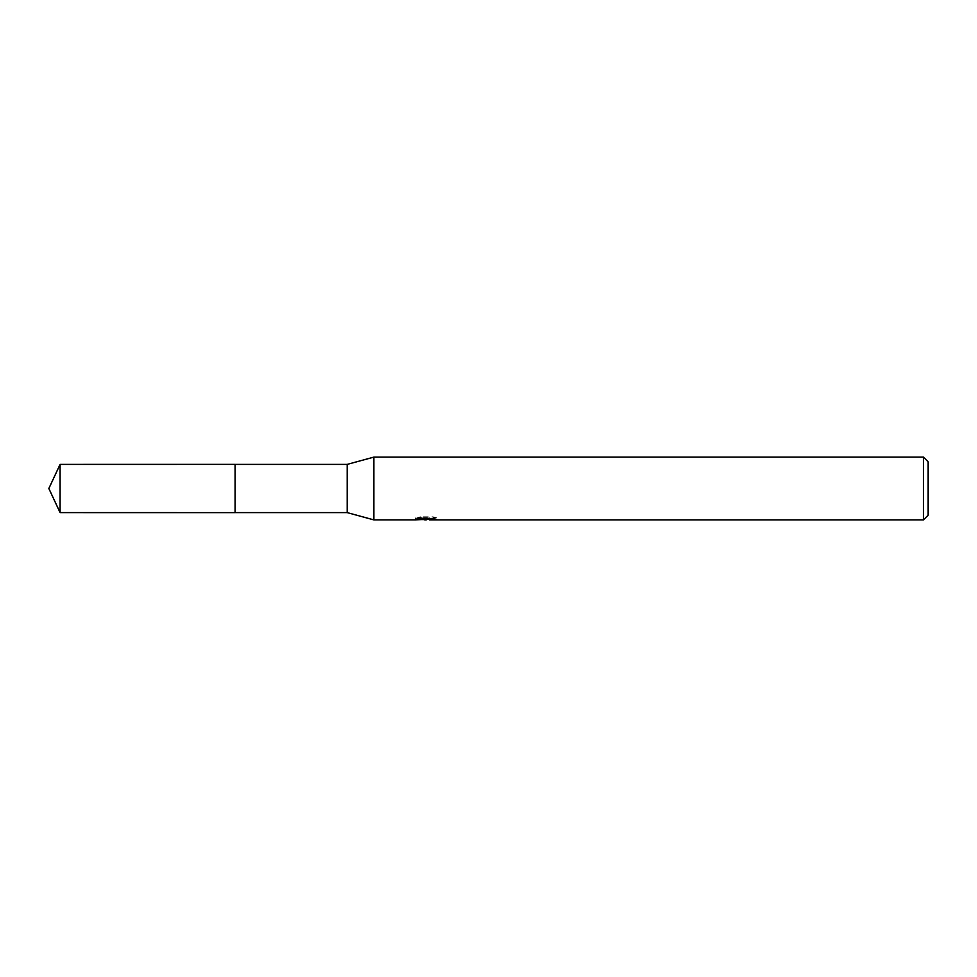 <?xml version="1.0" encoding="UTF-8"?>
<svg xmlns="http://www.w3.org/2000/svg" width="977" height="977" viewBox="0 0 977 977"><rect width="100%" height="100%" fill="white"/><g stroke="black" fill="none" stroke-linecap="round" stroke-linejoin="round"><path stroke-width="0.73" stroke-dasharray="4.88 3.66" d="M436.682 517.81L433.092 516.833L420.696 516.833L417.435 517.7L427.474 517.7L415.53 518.335L420.134 516.833L424.726 518.335L434.472 517.444L434.472 518.079L429.428 518.311L436.682 517.81L436.682 519.41M434.472 518.079L434.472 519.654L429.428 519.41M429.55 519.898L434.472 519.654M420.696 516.833L420.696 518.482M433.092 516.833L433.092 518.482M434.472 517.444L434.472 519.056M426.705 518.066L426.705 519.361M417.435 517.7L417.435 519.312M427.474 517.7L427.474 518.482M420.134 516.833L420.134 518.482L415.53 519.898L415.53 518.335L424.726 518.335M422.565 519.593L420.134 518.482M928.15 461.803L928.15 515.197M923.436 457.102L923.436 519.898M373.873 457.102L373.873 519.898M347.189 464.393L347.189 512.607M235.091 464.393L235.078 512.62M60.086 464.393L60.086 512.607M426.155 519.886L426.155 518.311M426.216 518.335L429.55 518.335"/><path stroke-width="1.47" d="M415.75 518.262L415.53 519.898L373.873 519.898L347.189 512.607L235.078 512.607L235.091 464.393L347.189 464.393L373.873 457.102L923.436 457.102L928.15 461.803L928.15 515.197L923.436 519.898L429.538 519.898M235.078 512.607L235.078 464.393L235.078 512.62L60.086 512.607L60.086 464.393L235.078 464.38M347.189 512.607L347.189 464.393M373.873 519.898L373.873 457.102M429.428 519.41L422.565 519.593M426.216 519.898L424.726 519.898M923.436 519.898L923.436 457.102M415.75 519.837L427.474 519.312L417.435 519.312M417.435 519.3L420.708 518.482L433.092 518.482L436.682 519.398L429.55 519.898M427.474 518.482L427.474 519.312M429.428 519.886L429.428 518.482M60.086 464.393L48.85 488.5L60.086 512.607"/></g></svg>
